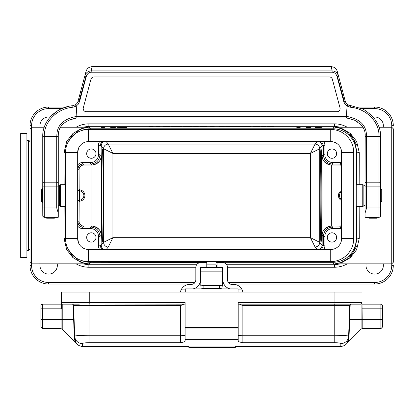 <?xml version="1.0" encoding="UTF-8"?>
<svg xmlns="http://www.w3.org/2000/svg" width="414" height="414" viewBox="0 0 414 414"><rect width="100%" height="100%" fill="white"/><g stroke="black" fill="none" stroke-linecap="round" stroke-linejoin="round"><path stroke-width="0.62" d="M58.27 179.702L58.27 217.278L44.298 217.278L58.27 217.278L44.298 217.278L42.906 216.413M68.771 120.169L76.9 117.923C64.123 120.402 57.913 126.612 58.27 136.548L58.27 186.134L44.298 186.134L44.298 217.278A1.552 1.552 -0 0 1 42.745 215.725A1.552 1.552 -0 0 0 44.298 217.278L58.27 217.278L44.298 217.278M58.27 207.062L58.27 217.278M340.008 107.8A3.105 3.105 180 0 1 337.006 111.708L86.309 111.708A3.105 3.105 180 0 1 83.307 107.8L90.961 79.245A3.105 3.105 180 0 1 93.957 76.947L329.358 76.947A3.105 3.105 180 0 1 332.354 79.245L340.008 107.8M90.961 79.245A3.105 3.105 180 0 1 93.957 76.947L329.358 76.947A3.105 3.105 180 0 1 332.354 79.245M365.044 213.112L365.044 182.853A1.552 0.657 0 0 1 366.597 182.201L366.597 207.963L365.044 213.112L365.044 217.278L379.017 217.278A1.552 1.552 -0 0 0 380.569 215.725A1.552 1.552 -0 0 1 379.017 217.278L379.017 136.548L366.597 136.548L366.597 182.201L379.017 182.201A1.552 0.657 0 0 1 380.569 182.853L380.538 216.03M365.044 207.062L365.044 217.278L379.643 217.148M365.044 182.502L365.044 179.702M365.044 182.853L365.21 134.053L364.656 130.793L363.228 127.621L360.708 124.412L354.405 120.107L347.222 118.031L76.911 117.918L346.404 117.918L354.4 120.107L357.877 122.063M58.27 213.112L56.718 207.963L42.745 207.963L42.745 137.205L44.298 136.548L56.858 136.527C56.527 125.566 63.192 118.844 76.844 116.37L76.9 117.923L76.093 118.031M42.745 137.205L42.745 136.548C42.202 121.292 56.045 107.122 72.724 105.705L75.395 104.778A6.21 6.21 14.9 0 0 78.07 101.14L84.782 76.088C85.889 72.797 88.027 71.063 91.194 70.887L92.068 66.685C89.036 66.877 87.038 68.408 86.071 71.291L84.782 76.088L86.283 76.492L79.571 101.539L78.329 104.121L76.238 106.082A285.06 284.811 86.6 0 1 76.844 116.365M75.395 104.778L76.238 106.082L72.973 107.231C57.23 108.525 44.065 121.54 44.314 135.859L44.298 186.134L42.745 186.134L42.745 180.949L42.745 186.134M337.25 71.291C336.282 68.408 334.279 66.877 331.252 66.685L332.121 70.887C335.293 71.063 337.431 72.797 338.533 76.088L337.25 71.291L338.533 76.088L337.032 76.492C336.152 73.821 334.517 72.393 332.121 72.202L91.194 72.202C88.803 72.393 87.163 73.821 86.283 76.492M92.322 66.685L330.998 66.685M76.9 116.365L346.471 116.37A285.039 284.791 -86.6 0 1 347.077 106.082L344.986 104.121L343.863 101.932L337.032 76.492M379.001 135.859L380.569 136.548L380.569 137.231A1.552 0.678 -0 0 0 379.017 136.548L379.001 135.859C379.25 121.581 366.09 108.504 350.347 107.231L347.077 106.087L347.91 104.773L362.291 108.965C363.068 108.773 366.323 111.081 372.062 115.879C378.003 122.544 380.839 129.432 380.569 136.548L380.569 182.853M346.471 116.37C360.123 118.849 366.783 125.566 366.457 136.527L366.597 136.548M79.271 100.488L86.045 76.186M337.275 76.186L344.044 100.488M42.777 216.025L42.745 207.963M43.594 135.942A1.552 0.678 0 0 0 42.745 136.548L44.314 135.859M72.724 105.705L72.973 107.231M379.017 136.548L380.569 137.205M332.121 72.202L332.121 70.887L91.194 70.887L91.194 72.202M380.569 136.165L380.569 136.548L380.569 136.165M350.347 107.231L350.591 105.705L348.562 105.13M345.245 101.14L338.533 76.088L345.245 101.14A6.21 6.21 -14.9 0 0 347.915 104.773L347.92 104.778A6.21 6.21 -14.9 0 1 345.245 101.14L343.744 101.539M347.977 106.579L350.094 107.2M68.9 106.315L62.038 108.504M57.184 111.076L50.943 116.205M45.069 125.059L44.598 126.223M380.569 136.548L380.518 134.509M378.67 126.104L378.039 124.588M372.429 116.262L371.979 115.796M346.906 103.971L346.632 103.691M345.731 102.393L345.581 102.082M57.225 136.449L58.27 136.553M346.414 116.365L346.414 117.923L347.222 118.031M366.457 136.527L365.05 136.501M368.926 217.355L368.926 218.209L376.688 218.209L376.688 217.278L379.017 217.278L365.044 217.278L376.688 217.355M46.627 217.355L46.627 218.209L54.389 218.209L54.389 217.355M226.696 264.758L334.445 264.758L332.908 262.3L216.625 262.3L216.625 261.601M216.315 262.466L216.625 262.3M207 262.466L90.407 262.3L88.87 264.758L196.619 264.758M216.315 262.621L217.867 262.704M205.447 262.704L207 262.621M327.319 237.46A4.657 4.657 0 0 1 334.305 233.429A4.657 4.657 0 0 1 334.305 241.497A4.657 4.657 0 0 1 327.319 237.46M327.319 153.625A4.657 4.657 0 0 1 334.305 149.594A4.657 4.657 0 0 1 334.305 157.662A4.657 4.657 0 0 1 327.319 153.625M64.144 206.41L64.041 238.407L66.701 249.704L72.874 257.575L80.658 262.186L84.829 263.376L88.498 263.847L31.567 263.853L30.015 262.3L30.015 128.785L31.567 127.233L31.567 265.405A17.077 17.077 0 0 0 48.645 282.483L194.958 282.483M64.144 184.675L64.041 152.678L66.747 141.288L73.004 133.401L80.942 128.795L88.373 127.233M362.99 127.233L334.817 127.238L338.419 127.698L342.657 128.904L350.441 133.51L356.614 141.381L359.274 152.678L359.171 184.675M359.171 206.41L359.274 238.407L356.568 249.802L350.311 257.689L342.373 262.29L334.942 263.853M78.003 164.637A6.21 6.21 43.6 0 1 82.686 162.5L82.686 164.053L83.731 165.051L91.804 165.051L90.671 164.053L82.686 164.053C79.861 164.337 78.308 165.89 78.029 168.71L78.003 152.083L77.692 151.922M83.731 165.051A4.657 4.657 43.6 0 0 79.074 169.709L79.162 189.886M79.783 189.912A5.656 5.656 0 0 1 79.783 201.173M79.162 201.199L79.074 221.381A4.657 4.657 -43.6 0 0 83.731 226.039L91.804 226.039A9.32 9.315 -41.3 0 1 91.975 226.039L92.306 226.049C97.699 226.825 100.695 229.873 101.285 235.193L101.12 245.295L103.593 242.33A4.657 4.657 -135 0 0 108.251 246.982L106.227 249.492M101.777 141.593L99.986 145.267L99.986 154.743L101.285 155.897C100.695 161.217 97.699 164.265 92.306 165.036L91.975 165.046A9.32 9.315 41.3 0 1 91.804 165.051M99.634 249.492A6.21 6.21 -25 0 1 98.434 245.823L98.434 236.347A7.768 7.762 -41.3 0 0 90.671 228.585L82.686 228.585A6.21 6.21 -43.6 0 1 78.003 226.453L78.003 239.007A11.488 11.488 -26.8 0 0 79.395 244.488M78.003 226.453L78.029 222.375C78.308 225.2 79.861 226.753 82.686 227.032L90.671 227.032C96.317 227.596 99.422 230.701 99.986 236.347L99.986 245.823L101.777 249.492M79.074 201.199L78.023 200.122M78.023 190.963L79.074 189.886M79.162 190.963L77.858 190.963L77.77 195.543L77.858 200.122L79.162 200.122M341.602 228.507A6.21 6.21 -136.4 0 1 340.629 228.585L340.629 227.032L339.584 226.039L331.51 226.039L332.644 227.032L341.602 226.929M339.584 226.039A4.657 4.657 -136.4 0 0 341.602 225.578M341.602 190.461A5.656 5.656 0 0 0 341.602 200.624M341.602 165.507A4.657 4.657 136.4 0 0 339.584 165.051L331.51 165.051A9.32 9.315 -41.3 0 1 331.34 165.046L331.009 165.036C325.616 164.265 322.62 161.217 322.03 155.897L322.061 145.863C321.968 143.891 321.036 142.468 319.261 141.593M321.538 249.492L323.329 245.823L323.329 236.347L322.03 235.193C322.62 229.873 325.616 226.825 331.009 226.049L331.34 226.039A9.32 9.315 41.3 0 1 331.51 226.039M320.167 195.543C320.157 170.33 320.576 147.964 321.036 148.968C322.113 147.736 322.113 243.349 321.036 242.118C320.576 243.127 320.157 220.755 320.167 195.543M103.148 195.543C103.158 220.755 102.739 243.127 102.279 242.118C101.202 243.349 101.202 147.736 102.279 148.968C102.739 147.964 103.158 170.33 103.148 195.543M95.996 237.46A4.657 4.657 0 0 0 89.01 233.429A4.657 4.657 0 0 0 89.01 241.497A4.657 4.657 0 0 0 95.996 237.46M319.261 249.492C321.036 248.623 321.968 247.199 322.061 245.223L323.329 245.823L324.881 245.823A6.21 6.21 25 0 1 323.681 249.492M104.054 141.593C102.279 142.468 101.347 143.891 101.254 145.863L99.986 145.267L98.434 145.267A6.21 6.21 25 0 1 99.634 141.593M79.395 146.597A11.488 11.488 -153.2 0 0 78.003 152.083M95.996 153.625A4.657 4.657 0 0 0 89.01 149.594A4.657 4.657 0 0 0 89.01 157.662A4.657 4.657 0 0 0 95.996 153.625M341.602 191.604A4.657 4.657 0 0 0 341.602 199.486M79.783 190.921A4.657 4.657 0 0 1 79.783 200.169M79.162 200.2L78.023 200.2M78.023 190.885L79.162 190.885M92.306 226.049C98.423 227.669 101.363 230.769 101.12 235.354L99.986 236.347L98.434 236.347M341.602 164.156L332.644 164.053C326.998 163.494 323.893 160.389 323.329 154.743L323.329 145.267L321.538 141.593M331.009 165.036C324.892 163.416 321.952 160.316 322.195 155.736L323.329 154.743L324.881 154.743A7.768 7.762 -41.3 0 0 332.644 162.5L340.629 162.5A6.21 6.21 136.4 0 1 341.602 162.578M98.434 154.743L99.986 154.743C99.422 160.389 96.317 163.494 90.671 164.053L90.671 162.5A7.768 7.762 41.3 0 0 98.434 154.743L98.434 145.267M103.764 141.593L102.046 143.006L101.182 145.05L101.12 155.736C101.363 160.316 98.423 163.416 92.306 165.036M324.881 236.347L323.329 236.347C323.893 230.701 326.998 227.596 332.644 227.032L332.644 228.585A7.768 7.762 41.3 0 0 324.881 236.347L324.881 245.823M319.551 249.492L321.269 248.084L322.133 246.04L322.195 235.354C321.952 230.769 324.892 227.669 331.009 226.049M315.07 144.103A4.657 4.657 -141.1 0 1 319.722 148.761L319.722 242.33A4.657 4.657 -38.9 0 1 315.07 246.982L315.064 246.982A4.657 4.657 135 0 0 319.722 242.325L322.061 245.223M104.054 249.492C102.279 248.623 101.347 247.199 101.254 245.223M108.245 246.982A4.657 4.657 38.9 0 1 103.593 242.33L112.903 237.672L108.251 246.982L315.064 246.982L310.412 237.672L319.722 242.325M103.593 242.33L103.593 148.761A4.657 4.657 141.1 0 1 108.245 144.103L108.251 144.103A4.657 4.657 -45 0 0 103.593 148.761L112.903 153.418L112.903 237.672L310.412 237.672L310.412 153.418L319.722 148.761A4.657 4.657 -135 0 0 315.064 144.103L310.412 153.418L112.903 153.418L108.251 144.103L315.064 144.103L317.088 141.593M61.81 108.603L48.645 108.603A17.077 17.077 0 0 0 31.567 125.68L30.015 125.68A18.63 18.63 0 0 1 48.645 107.05L66.023 107.05M357.292 107.05L374.67 107.05A18.63 18.63 0 0 1 393.3 125.68A18.63 18.63 0 0 0 374.67 107.05L374.67 108.603L361.505 108.603M379.084 127.233L391.747 127.233L393.3 128.785L393.3 262.3L391.747 263.853L391.747 125.68A17.077 17.077 0 0 0 374.67 108.603M228.357 282.483L374.67 282.483L374.67 284.035A18.63 18.63 0 0 0 393.3 265.405A18.63 18.63 0 0 1 374.67 284.035L230.262 284.035M223.865 284.035L222.525 284.035M200.79 284.035L199.45 284.035M193.053 284.035L48.645 284.035A18.63 18.63 0 0 1 30.015 265.405L31.567 265.405M383.224 127.233A8.694 8.694 0 0 0 373.2 117.11M50.115 117.11A8.694 8.694 0 0 0 40.091 127.233M40.091 263.853A8.694 8.694 0 0 0 47.864 274.063A8.694 8.694 0 0 0 57.199 263.853M366.116 263.853A8.694 8.694 0 0 0 373.889 274.063A8.694 8.694 0 0 0 383.224 263.853M68.962 250.646L78.282 260.711L83.964 263.087L88.254 263.853M73.397 258.015L66.136 245.223M64.041 238.407A2.484 1.558 -179.7 0 1 65.567 238.743M64.041 152.678A2.484 1.558 179.7 0 0 65.567 152.347M73.402 133.07L66.142 145.863L73.387 133.08M88.254 127.233L83.97 128.004L78.262 130.394L68.962 140.444M356.687 184.675L356.79 151.12L354.239 140.217L348.453 132.816L341.219 128.594L335.061 127.233M349.918 133.075L357.178 145.863M332.908 262.3A23.287 23.287 58 0 0 356.195 239.013L356.195 152.073L356.79 151.12A2.484 1.558 -179.7 0 0 359.274 152.678M335.061 263.853L341.229 262.492L348.49 258.243L354.255 250.843L356.79 239.965A2.484 1.558 179.7 0 1 359.274 238.407M349.913 258.02L357.173 245.223L349.928 258.005M82.448 263.853L88.87 264.758L88.87 267.242A25.771 25.771 -58 0 1 76.098 263.853M81.123 260.37A23.287 23.287 -58 0 0 90.407 262.3M340.867 127.233L334.445 126.332L88.87 126.332L82.448 127.233M356.195 152.073A23.287 23.287 122 0 0 332.908 128.785L90.407 128.785A23.287 23.287 -122 0 0 81.123 130.715M356.263 200.899L356.263 190.186M347.217 263.853A25.771 25.771 58 0 1 334.445 267.242L334.445 264.758L340.867 263.853M206.689 261.601L206.689 262.3M380.626 188.546L380.626 202.539L381.724 201.442L381.724 189.643L380.569 188.494M362.762 206.41L356.263 206.41L356.263 184.675L362.762 184.675L362.762 206.41L363.859 205.955L363.859 185.13L362.762 184.675M77.677 152.461A10.867 10.867 0 0 1 88.544 141.593L330.734 141.593A10.867 10.867 0 0 1 341.602 152.461L341.602 238.624A10.867 10.867 0 0 1 330.734 249.492L88.544 249.492A10.867 10.867 0 0 1 77.677 238.624L77.677 152.461L65.567 152.461A22.977 22.977 0 0 1 88.544 129.484L88.544 141.593M88.544 129.484L330.734 129.484A22.977 22.977 0 0 1 353.711 152.461L353.711 238.624A22.977 22.977 0 0 1 330.734 261.601L88.544 261.601A22.977 22.977 0 0 1 65.567 238.624L65.567 152.461M42.689 202.539L42.689 188.546L41.591 189.643L41.591 201.442L42.745 202.596M79.783 193.152L79.783 201.753L79.162 201.753L79.162 189.333L79.783 189.333L79.783 193.152M207 267.361L216.315 267.361L216.315 264.877L207 264.877L207 267.361L200.479 267.361L200.479 279.781A9.315 9.315 0 0 1 193.048 288.905M216.315 261.601L216.315 262.704L217.091 262.704L217.091 267.361L216.315 267.361M207 261.601L207 262.704L206.224 262.704L206.224 267.361M242.858 292.046A9.315 9.315 0 0 0 233.703 284.439L232.15 284.439A4.657 4.657 0 0 1 227.493 279.781L227.493 267.361A4.657 4.657 0 0 0 222.835 262.704L217.091 262.704M206.224 262.704L200.479 262.704A4.657 4.657 0 0 0 195.822 267.361L195.822 279.781A4.657 4.657 0 0 1 191.164 284.439L189.612 284.439A9.315 9.315 0 0 0 180.457 292.046M217.091 267.361L222.835 267.361L222.835 279.781A9.315 9.315 0 0 0 230.267 288.905M238.05 289.096L241.771 289.096L238.05 289.096M185.265 289.096L181.544 289.096L185.265 289.096M200.79 267.361L200.79 286.172A3.105 0.647 0 0 1 203.895 285.525L219.42 285.525A3.105 0.647 0 0 1 222.525 286.172L222.525 267.361M203.895 285.525L203.895 288.558A3.105 0.647 180 0 0 201.157 288.905M222.158 288.905A3.105 0.647 180 0 0 219.42 288.558L219.42 285.525M203.895 288.558L219.42 288.558M235.39 346.383L340.784 346.383L340.877 343.594C340.536 343.066 338.321 342.766 334.227 342.688L334.253 342.688M340.877 343.594A7.762 7.706 2 0 0 348.635 336.158C347.796 335.64 342.994 335.345 334.227 335.273L334.227 305.651L242.863 305.651L242.863 335.273L334.227 335.273L334.227 342.688L242.863 342.688C240.12 342.259 238.567 341.757 238.205 341.188L238.205 302.603L334.072 302.603L334.072 292.046L89.243 292.046L89.243 302.603L185.11 302.603L185.11 327.443L238.205 327.443M185.11 304.155L62.219 304.021L62.219 319.37L73.64 319.37L74.313 337.808C74.717 340.525 75.327 342.274 76.145 343.066C75.307 342.228 74.696 340.479 74.313 337.808A1.552 1.294 178 0 1 74.768 338.683L76.295 343.237C77.889 345.276 79.969 346.321 82.531 346.378L82.438 343.594C82.774 343.066 84.989 342.766 89.088 342.688L180.452 342.688C183.195 342.259 184.747 341.757 185.11 341.188L185.11 339.64L238.205 339.64M188.815 347.315L235.39 347.315L235.39 346.083L188.815 346.083L188.815 347.315L188.748 346.383M347.931 341.586L347.02 343.237L348.547 338.683L349.701 305.651A1.552 1.552 0 0 1 351.253 304.155L350.192 304.569L349.701 305.651L334.227 305.651L334.227 304.155L238.205 304.155M343.956 304.155L351.253 304.155A1.552 1.552 0 0 0 349.701 305.651M74.768 338.683L73.614 305.651A1.552 1.552 0 0 0 72.062 304.155L79.359 304.155M82.438 343.594A7.762 7.706 178 0 1 74.68 336.158C75.508 335.64 80.311 335.345 89.088 335.273L180.452 335.273L180.452 305.651L89.088 305.651L89.088 342.688M89.243 292.046L61.298 292.046L61.298 302.603A1.552 1.552 0 0 0 62.85 304.155L72.062 304.155A1.552 1.552 0 0 1 73.614 305.651L89.088 305.651L89.243 302.603L61.298 302.603L61.298 308.813L42.435 308.813L42.435 319.37L61.122 319.37L61.122 308.813M340.784 346.378C343.346 346.321 345.426 345.276 347.02 343.237L361.096 329.14L361.096 304.021A1.552 1.552 0 0 1 360.465 304.155L334.072 304.155L334.072 302.603L362.017 302.603L362.193 319.37L380.88 319.37L380.88 308.813L362.193 308.813M334.072 292.046L362.017 292.046L362.017 302.603A1.552 1.552 0 0 1 360.465 304.155A1.552 1.552 0 0 0 361.096 304.021M185.265 292.046L185.265 288.905L238.05 288.905L238.05 291.953L185.265 291.953M185.11 339.64L185.11 328.995L238.205 328.995M185.11 328.995L185.11 327.443M242.863 305.651L239.442 304.155M183.873 304.155L180.452 305.651M40.883 305.708L40.883 308.813L40.883 305.708A1.552 1.552 0 0 1 42.435 304.155L61.298 304.155M73.123 304.569L74.034 330.181M61.122 328.685L61.122 319.37L62.219 319.37L62.219 329.14L61.122 328.685L42.435 328.685L42.435 319.37L40.883 319.37L40.883 327.132L40.883 308.813L42.435 308.813L42.435 304.155M362.017 304.155L380.88 304.155A1.552 1.552 0 0 1 382.432 305.708L382.432 327.132L380.88 328.685L380.88 319.37L382.432 319.37M350.192 304.569L349.002 337.808C348.598 340.525 347.988 342.274 347.17 343.066C348.008 342.228 348.619 340.479 349.002 337.808L349.478 324.747M348.236 341.208L349.002 337.808A1.552 1.294 2 0 0 348.547 338.683M61.401 303.157L62.131 303.979M361.624 303.633A1.552 1.552 0 0 1 361.184 303.974A1.552 1.552 0 0 0 361.624 303.633M26.91 150.515L26.91 257.643L20.7 257.643L20.7 133.443L26.91 133.443L26.91 150.515M42.745 136.548L42.802 134.41M221.966 126.513L219.518 126.441L221.966 126.513M214.276 126.461L211.254 126.503L214.276 126.461M204.682 126.487L202.503 126.477L204.682 126.487M203.869 126.503L200.816 126.467L203.869 126.503M201.939 126.446L203.698 126.441L201.939 126.446M193.7 126.493L195.765 126.493L193.7 126.493M197.871 126.493L195.76 126.503L197.871 126.493M188.313 126.456L192.256 126.472L188.313 126.456M178.662 126.456L177.094 126.472L178.662 126.456M176.281 126.498L181.969 126.472L176.281 126.498M171.054 126.482L174.387 126.487L171.054 126.482M172.478 126.456L174.62 126.461L172.478 126.456M163.178 126.461L165.057 126.441L163.178 126.461M165.393 126.461L167.184 126.503L165.393 126.461M156.632 126.503L159.669 126.441L156.632 126.503M153.154 126.487L150.975 126.477L153.154 126.487M152.342 126.503L149.294 126.467L152.342 126.503M306.298 127.388L311.028 127.357L306.298 127.388M300.197 127.352L296.802 127.408L300.197 127.352M265.586 126.436L261.001 126.503L265.586 126.436M256.809 126.456L258.284 126.472L256.809 126.456M254.486 126.498L259.961 126.42L254.486 126.498M256.639 126.819L253.549 126.725L256.639 126.819M250.729 126.487L248.55 126.477L250.729 126.487M249.916 126.503L246.868 126.467L249.916 126.503M246.915 126.777L248.41 126.798L246.915 126.777M246.93 126.839L243.049 126.782L246.93 126.839M236.425 126.787L241.74 126.756L236.425 126.787M228.663 126.741L230.743 126.782L228.663 126.741M229.356 126.839L225.723 126.782L229.356 126.839M219.979 126.741L222.059 126.782L219.979 126.741M220.667 126.839L224.3 126.782L220.667 126.839M213.215 126.819L210.126 126.725L213.215 126.819M202.943 126.741L204.521 126.762L202.943 126.741M200.417 126.787L206.922 126.777L200.417 126.787M193.923 126.741L196.008 126.782L193.923 126.741M194.616 126.839L198.249 126.782L194.616 126.839M183.262 126.829L189.829 126.725L183.262 126.829M177.44 126.777L178.936 126.798L177.44 126.777M177.451 126.839L173.575 126.782L177.451 126.839M169.724 126.772L164.855 126.834L169.724 126.772M110.683 127.388L115.413 127.357L110.683 127.388M104.582 127.352L101.187 127.408L104.582 127.352M227.835 126.441L236.063 126.441L227.835 126.441M185.011 126.529L183.314 126.441L185.011 126.529M315.54 127.44L322.128 127.326L315.54 127.44M274.047 126.529L267.014 126.513L274.047 126.529M241.119 126.472L239.09 126.503L241.119 126.472M237.445 126.472L242.713 126.461L237.445 126.472M126.513 127.44L116.914 127.326L126.513 127.44M365.044 186.134L380.569 186.134M366.597 207.963L380.569 207.963M56.718 207.963L56.718 182.201L44.298 182.201A1.552 0.657 0 0 0 42.745 182.853M58.27 182.853A1.552 0.657 -0 0 0 56.718 182.201L56.718 136.548M79.571 101.539L78.07 101.14L84.782 76.088M340.629 228.585L332.644 228.585M323.681 141.593A6.21 6.21 -25 0 1 324.881 145.267L324.881 154.743M91.975 226.039L91.975 165.046M77.692 239.163L78.003 239.007M78.029 222.375L79.074 221.381M79.074 169.709L78.029 168.71M331.34 165.046L331.34 226.039M322.061 145.863L319.722 148.761M322.03 235.193L322.03 155.897M103.593 148.761L101.254 145.863M101.285 155.897L101.285 235.193M317.088 249.492L315.07 246.982M106.227 141.593L108.245 144.103M98.434 245.823L99.986 245.823L101.12 245.295L101.834 247.774L103.764 249.492M83.731 226.039L82.686 227.032L82.686 228.585M90.671 228.585L90.671 227.032L91.804 226.039M324.881 145.267L323.329 145.267L322.195 145.795L321.481 143.311L319.551 141.593M339.584 165.051L340.629 164.053L340.629 162.5M332.644 162.5L332.644 164.053L331.51 165.051M82.686 162.5L90.671 162.5M30.015 125.68A18.63 18.63 0 0 1 48.645 107.05L48.645 108.603M48.645 282.483L48.645 284.035A18.63 18.63 0 0 1 30.015 265.405M31.567 125.68L31.567 127.233L44.236 127.233M391.747 125.68L393.3 125.68M393.3 265.405L391.747 265.405L391.747 263.853L334.926 263.853M374.67 282.483A17.077 17.077 0 0 0 391.747 265.405M200.076 282.483L200.79 282.483M222.525 282.483L223.239 282.483M76.098 127.233A25.771 25.771 -122 0 1 88.87 123.848L334.445 123.848A25.771 25.771 122 0 1 347.217 127.233M356.195 239.013L356.79 239.965L356.687 206.41M334.445 267.242L227.493 267.242M195.822 267.242L88.87 267.242M88.87 123.848L88.87 126.332L90.407 128.785M332.908 128.785L334.445 126.332L334.445 123.848M65.567 238.624L77.677 238.624M88.544 261.601L88.544 249.492M330.734 261.601L330.734 249.492M353.711 238.624L341.602 238.624M353.711 152.461L341.602 152.461M330.734 129.484L330.734 141.593M59.456 191.532L59.456 205.955L60.553 206.41L60.553 184.675L59.456 185.13L59.456 191.532M200.79 271.843L222.525 271.843M349.225 319.313L362.193 319.37L362.193 328.685L380.88 328.685M180.452 342.688L180.452 335.273L185.11 335.438M238.205 335.438L242.863 335.273L242.863 342.688M382.432 308.813L380.88 308.813L380.88 304.155A1.552 1.552 0 0 1 382.432 305.708M73.64 319.37L74.09 319.313M61.298 302.603A1.552 1.552 0 0 0 62.85 304.155M26.91 140.429L28.462 140.429L28.462 250.656L30.015 249.104M379.845 217.039L380.404 216.429M368.926 218.209L376.688 218.209M46.627 218.209L54.389 218.209M60.325 127.233L88.389 127.233M365.044 186.316L363.859 185.13M365.044 204.775L363.859 205.955M58.27 204.775L59.456 205.955M58.27 186.316L59.456 185.13M65.567 184.675L60.553 184.675M65.567 206.41L60.553 206.41M82.531 346.383L188.815 346.383M62.219 329.14L76.295 343.237M42.435 328.685L40.883 327.132M361.096 329.14L362.193 328.685M28.462 140.429C28.789 140.092 29.306 140.61 30.015 141.981M26.91 250.656L28.462 250.656"/></g></svg>
